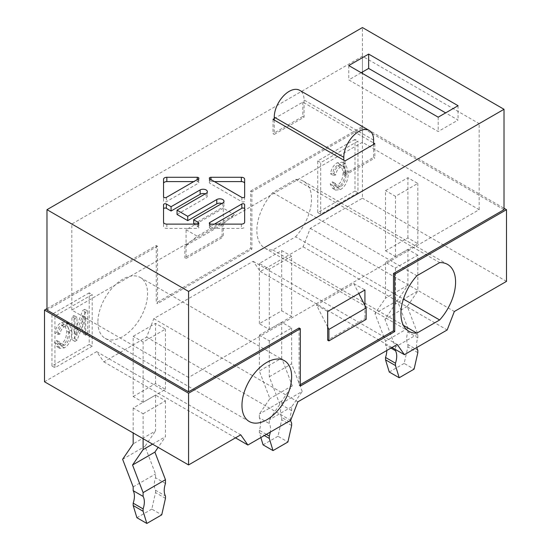 <?xml version="1.0" encoding="UTF-8"?>
<svg xmlns="http://www.w3.org/2000/svg" width="551" height="551" viewBox="0 0 551 551"><rect width="100%" height="100%" fill="white"/><g stroke="black" fill="none" stroke-linecap="round" stroke-linejoin="round"><path stroke-width="0.41" stroke-dasharray="2.75 2.07" d="M417.823 255.134L407.892 249.403L385.535 262.31L395.473 268.041L417.823 255.134L417.823 290.99L395.473 303.897L384.915 319.311L395.473 346.916L395.473 349.534M395.473 268.041L395.473 303.897M385.535 262.31L385.535 298.16L374.976 313.574L385.535 341.179L385.535 344.967L390.948 348.094M417.823 352.654L407.892 346.916L404.165 363.412L414.097 369.142M416.838 347.488A17.563 10.138 -60 0 1 417.823 337.797L407.892 332.06A17.563 10.138 120 0 0 407.892 344.561L417.823 350.298M386.774 350.505A17.563 10.138 120 0 0 385.535 344.967M404.165 363.412L389.261 372.015M417.823 337.797L417.823 334.009L407.272 306.404L417.823 290.99M407.892 249.403L407.892 285.253L397.333 300.667L407.892 328.272L407.892 332.06M417.823 334.009L395.473 346.916M407.272 306.404L384.915 319.311M407.892 328.272L385.535 341.179M407.892 344.561L407.892 346.916M397.333 300.667L374.976 313.574M407.892 285.253L385.535 298.16M385.535 250.836L407.892 237.929L417.823 243.666L395.473 256.573L385.535 250.836L385.535 190.605L407.892 177.697L417.823 183.435L395.473 196.342L385.535 190.605M143.108 413.746L165.465 400.839L155.527 395.101L133.177 408.009L143.108 413.746L143.108 438.692M133.177 408.009L133.177 432.962M155.527 395.101L155.527 430.951L133.177 443.858M165.465 498.352L155.527 492.615L151.8 509.11L161.739 514.848M165.465 483.496L155.527 477.765A17.563 10.138 120 0 0 155.527 490.266L165.465 496.003M136.903 517.713L151.8 509.11M165.465 400.839L165.465 436.688L158.144 447.378M155.527 477.765L155.527 473.977L144.975 446.372L155.527 430.951M152.551 444.147L165.465 436.688M133.177 486.884L155.527 473.977M155.527 492.615L155.527 490.266M122.618 459.272L144.975 446.372M133.177 396.534L155.527 383.627L165.465 389.364L143.108 402.271L133.177 396.534L133.177 336.303L155.527 323.396L165.465 329.133L143.108 342.04L133.177 336.303M259.356 335.16L269.287 340.89L291.644 327.99L281.713 322.252L259.356 335.16L259.356 371.009L281.713 358.102L292.264 385.707L281.713 401.128L281.713 404.909A17.563 10.138 120 0 0 281.713 417.417L291.644 423.147M281.713 322.252L281.713 358.102M291.644 327.99L291.644 363.839L302.203 391.444L279.846 404.351L269.287 419.766L269.287 423.554A17.563 10.138 -60 0 1 270.279 432.101M290.652 420.337A17.563 10.138 -60 0 1 291.644 410.647L291.644 406.858L302.203 391.444M291.644 410.647L281.713 404.909M260.843 437.549L259.356 432.673L264.322 435.545M291.644 425.503L281.713 419.766L277.986 436.261L287.918 441.998M266.36 434.367L259.356 430.324A17.563 10.138 120 0 0 259.356 417.816L269.287 423.554M277.986 436.261L263.082 444.864M259.356 417.816L259.356 414.028L269.914 398.614L259.356 371.009M269.287 340.89L269.287 376.746L279.846 404.351M259.356 432.673L259.356 430.324M281.713 401.128L259.356 414.028M281.713 417.417L281.713 419.766M292.264 385.707L269.914 398.614M291.644 406.858L269.287 419.766M269.287 376.746L291.644 363.839M291.644 316.515L269.287 329.422L259.356 323.685L281.713 310.778L291.644 316.515L291.644 256.284L269.287 269.191L259.356 263.454L281.713 250.547L291.644 256.284M395.473 256.573L395.473 196.342M417.823 243.666L417.823 183.435M143.108 402.271L143.108 342.04M155.527 383.627L155.527 323.396M281.713 310.778L281.713 250.547M259.356 323.685L259.356 263.454M373.612 144.424L373.612 157.331L343.803 174.543L343.803 160.203M274.26 120.049L274.26 134.389L304.062 117.177L304.062 99.972A21.076 12.17 120 0 0 299.703 90.323M274.26 118.61L302.823 102.121L373.612 142.991M374.852 143.708L374.852 158.047L373.612 157.331M302.823 102.121L302.823 116.461L273.014 133.673L274.26 134.389M304.062 117.177L302.823 116.461M345.05 160.92L345.05 175.259L374.852 158.047M343.803 174.543L345.05 175.259M273.014 119.333L273.014 133.673M223.341 208.244L186.08 229.753L186.08 258.433L184.84 257.716L184.84 246.242L197.258 236.207L234.519 214.697L222.094 224.732L222.094 236.207L223.341 236.923L223.341 208.244L234.519 214.697M366.16 319.38L364.92 318.664L327.659 340.174M364.92 305.474L364.92 318.664M46.987 308.629L156.27 245.526L157.517 246.242L157.517 303.608L156.27 302.892L250.664 248.398L250.664 191.032L251.903 191.748L251.903 249.114L157.517 303.608M156.27 245.526L156.27 302.892M251.903 249.114L250.664 248.398M504.013 209.676L362.434 127.935L251.903 191.748M250.664 191.032L362.434 126.503L504.013 208.244M157.517 246.242L46.987 310.061M85.536 312.314L76.975 335.277L76.975 317.252L74.915 318.444L74.915 341.386L77.126 340.112L85.674 317.19L85.674 335.173L87.747 333.982L87.747 311.033L85.536 312.314L82.554 310.592L84.764 309.318L84.764 332.26L82.691 333.458L82.691 315.468L74.144 338.39L71.933 339.664L71.933 316.722L73.992 315.53L73.992 333.555L82.554 310.592M87.747 311.033L84.764 309.318M76.975 335.277L73.992 333.555M76.975 317.252L73.992 315.53M74.915 318.444L71.933 316.722M74.915 341.386L71.933 339.664M77.126 340.112L74.144 338.39M85.674 317.19L82.691 315.468M85.674 335.173L82.691 333.458M87.747 333.982L84.764 332.26M333.424 175.487L335.669 174.942C336.441 171.12 337.99 168.537 340.304 167.201L343.92 166.739L346.09 173.537C345.911 180.322 344.044 184.73 340.497 186.782L337.205 187.092L335.428 183.517L333.128 185.653L335.607 190.129L340.449 189.578C345.381 186.761 348.046 180.962 348.439 172.181L345.532 163.902L340.256 164.467C336.778 166.505 334.505 170.183 333.424 175.487L330.442 173.765C331.523 168.461 333.803 164.783 337.274 162.745L342.55 162.18L345.456 170.459C345.064 179.24 342.398 185.04 337.467 187.857L332.625 188.408L330.145 183.931L332.446 181.796L334.223 185.37L337.515 185.06C341.069 183.015 342.929 178.6 343.108 171.816L340.938 165.018L337.322 165.479C335.008 166.822 333.465 169.398 332.694 173.221L330.442 173.765M333.128 185.653L330.145 183.931M335.669 174.942L332.694 173.221M335.428 183.517L332.446 181.796M57.779 334.595L59.894 334.078C60.624 330.483 62.077 328.052 64.253 326.798L67.656 326.357L69.701 332.756C69.529 339.14 67.78 343.294 64.439 345.222L61.34 345.518L59.666 342.15L57.504 344.161L59.832 348.377L64.391 347.853C69.033 345.201 71.54 339.74 71.912 331.482L69.171 323.692L64.205 324.215C60.941 326.137 58.792 329.594 57.779 334.595L54.797 332.873C55.816 327.879 57.958 324.422 61.223 322.493L66.189 321.97L68.93 329.76C68.558 338.025 66.051 343.48 61.409 346.131L56.849 346.655L54.521 342.44L56.684 340.428L58.358 343.796L61.457 343.5C64.798 341.572 66.547 337.419 66.719 331.034L64.681 324.642L61.271 325.076C59.095 326.33 57.641 328.761 56.911 332.356L54.797 332.873M57.504 344.161L54.521 342.44M59.894 334.078L56.911 332.356M59.666 342.15L56.684 340.428M354.982 139.41L317.727 160.92L317.727 212.548L354.982 191.032L354.982 139.41L357.964 141.132L320.71 162.641L320.71 214.263L357.964 192.754L357.964 141.132M354.982 191.032L357.964 192.754M317.727 212.548L320.71 214.263M317.727 160.92L320.71 162.641M89.207 292.85L51.952 314.359L51.952 365.988L89.207 344.478L89.207 292.85L92.189 294.571L54.935 316.081L54.935 367.71L92.189 346.2L92.189 294.571M89.207 344.478L92.189 346.2M51.952 365.988L54.935 367.71M51.952 314.359L54.935 316.081M407.892 237.929L407.892 177.697M165.465 389.364L165.465 329.133M269.287 329.422L269.287 269.191M327.659 326.984L316.481 305.04L353.742 283.531L358.825 293.504M186.08 258.433L223.341 236.923M222.094 236.207L184.84 257.716M222.094 224.732L184.84 246.242M299.097 327.983L299.097 385.349L300.336 386.065M299.097 385.349L300.336 384.632M362.434 126.503L362.434 198.202L310.275 228.321L303.105 246.8L260.313 271.505L253.143 261.305L153.791 318.664L146.621 337.143L103.829 361.849L96.659 351.648L44.5 381.767M295.577 236.806A38.639 22.309 120 0 0 303.511 181.231A38.639 22.309 120 0 0 295.577 179.44L272.814 192.588A38.639 22.309 120 0 0 264.873 248.157A38.639 22.309 120 0 0 272.814 249.947L295.577 236.806L403.422 299.069M97.906 322.252A35.126 20.284 120 0 0 105.179 338.328A35.126 20.284 120 0 0 140.305 318.051A35.126 20.284 120 0 0 140.305 277.49A35.126 20.284 120 0 0 113.237 286.899A35.126 20.284 120 0 0 97.906 322.252M96.659 351.648L240.725 434.822M235.477 437.852L103.829 361.849M310.275 228.321L454.341 311.494M506.5 281.382L362.434 198.202M303.105 246.8L447.171 329.973M253.143 261.305L397.209 344.478M391.961 347.509L260.313 271.505M146.621 337.143L290.687 420.323M153.791 318.664L297.857 401.837M272.814 192.588L416.873 275.762M272.814 249.947L403.422 325.359M295.577 179.44L439.643 262.62M188.566 377.463L71.823 310.061L362.434 142.275L479.177 209.676L188.566 377.463L188.566 291.417L71.823 224.016L362.434 56.23L479.177 123.631L188.566 291.417M316.481 305.04L327.659 311.494M353.742 283.531L364.92 289.984M362.434 142.275L362.434 73.441M362.434 72.009L362.434 56.23M71.823 310.061L71.823 224.016M479.177 209.676L479.177 123.631M361.194 72.725L348.776 79.895L438.197 131.517L458.067 120.049L445.649 112.879M186.08 229.753L197.258 236.207M193.683 224.071L222.749 207.293A4.215 2.431 0 0 0 223.981 205.571A4.215 2.431 0 0 0 221.908 203.477M177.043 214.463L206.102 197.685A4.215 2.431 0 0 0 207.341 195.963A4.215 2.431 0 0 0 205.261 193.869M163.551 204.669L163.551 226.516A3.292 1.901 0 0 0 166.843 228.417L197.237 228.417A1.646 0.95 0 0 0 198.883 227.467A1.646 0.95 0 0 0 198.401 226.798L193.766 224.112M163.551 222.211L163.551 226.516M163.551 179.192L163.551 201.046A1.646 0.95 0 0 0 164.57 201.921A1.646 0.95 0 0 0 166.361 201.714L198.401 183.214A1.646 0.95 0 0 0 198.883 182.546A1.646 0.95 0 0 0 197.237 181.596L193.766 181.596M163.551 196.741L163.551 201.046M214.442 181.596L210.964 181.596A1.646 0.95 0 0 0 209.318 182.546A1.646 0.95 0 0 0 209.8 183.214L241.841 201.714A1.646 0.95 0 0 0 243.638 201.921A1.646 0.95 0 0 0 244.658 201.046L244.658 179.192M244.658 196.741L244.658 201.046M244.658 222.211L244.658 204.669M214.442 224.112L209.8 226.798A1.646 0.95 0 0 0 209.318 227.467A1.646 0.95 0 0 0 210.964 228.417L241.359 228.417A3.292 1.901 0 0 0 244.658 226.516M458.067 105.709L458.067 120.049M348.776 65.555L348.776 79.895M438.197 117.177L438.197 131.517M362.434 127.935L362.434 27.55M373.612 140.126L304.062 99.972M340.449 189.578L337.467 187.857M348.439 172.181L345.456 170.459M340.256 164.467L337.274 162.745M340.304 167.201L337.322 165.479M346.09 173.537L343.108 171.816M340.497 186.782L337.515 185.06M64.391 347.853L61.409 346.131M71.912 331.482L68.93 329.76M64.205 324.215L61.223 322.493M64.253 326.798L61.271 325.076M69.701 332.756L66.719 331.034M64.439 345.222L61.457 343.5M222.749 202.988L222.749 207.293M206.102 193.38L206.102 197.685M166.843 224.112L166.843 228.417M197.237 224.112L197.237 228.417M198.401 223.837L198.401 226.798M166.361 197.416L166.361 201.714M198.401 178.917L198.401 183.214M197.237 179.585L197.237 181.596M210.964 179.585L210.964 181.596M209.8 178.917L209.8 183.214M241.841 197.416L241.841 201.714M209.8 223.837L209.8 226.798M210.964 224.112L210.964 228.417M241.359 224.112L241.359 228.417M335.607 190.129L332.625 188.408M345.532 163.902L342.55 162.18M343.92 166.739L340.938 165.018M337.205 187.092L334.223 185.37M59.832 348.377L56.849 346.655M69.171 323.692L66.189 321.97M67.656 326.357L64.681 324.642M61.34 345.518L58.358 343.796M105.179 338.328L249.245 421.508M140.305 277.49L284.371 360.664M264.873 248.157L408.938 331.337M303.511 181.231L447.577 264.411M223.981 201.267L223.981 205.571M207.341 191.658L207.341 195.963M198.883 223.162L198.883 227.467M198.883 178.242L198.883 182.546M209.318 178.242L209.318 182.546M209.318 223.162L209.318 227.467"/><path stroke-width="0.83" d="M390.948 348.094L395.473 350.705A17.563 10.138 -60 0 1 395.473 363.205L385.535 357.468A17.563 10.138 120 0 0 386.774 350.505M395.473 349.534L395.473 350.705M399.2 377.752L389.261 372.015L385.535 359.824L395.473 365.561L399.2 377.752L414.097 369.142L417.823 352.654L417.823 350.298A17.563 10.138 -60 0 1 416.838 347.488M395.473 363.205L395.473 365.561M385.535 359.824L385.535 357.468M133.177 432.962L133.177 443.858L122.618 459.272L133.177 486.884L133.177 490.665L143.108 496.403L143.108 492.615L132.55 465.01L143.108 449.595L152.551 444.147M143.108 438.692L143.108 449.595M143.108 511.259L146.835 523.45L136.903 517.713L133.177 505.522L143.108 511.259L143.108 508.904L133.177 503.173A17.563 10.138 120 0 0 133.177 490.665M146.835 523.45L161.739 514.848L165.465 498.352L165.465 496.003A17.563 10.138 -60 0 1 165.465 483.496L165.465 479.707L143.108 492.615M143.108 496.403A17.563 10.138 -60 0 1 143.108 508.904M158.144 447.378L154.907 452.102L165.465 479.707M132.55 465.01L154.907 452.102M133.177 503.173L133.177 505.522M264.322 435.545L269.287 438.41L273.014 450.601L263.082 444.864L260.843 437.549M273.014 450.601L287.918 441.998L291.644 425.503L291.644 423.147A17.563 10.138 -60 0 1 290.652 420.337M270.279 432.101A17.563 10.138 -60 0 1 269.287 436.055L266.36 434.367M269.287 436.055L269.287 438.41M373.612 142.991L374.852 143.708L345.05 160.92L274.26 120.049L274.26 117.177L343.803 157.331A21.076 12.17 -60 0 1 353.005 136.125A21.076 12.17 -60 0 1 369.246 130.477A21.076 12.17 -60 0 1 373.612 140.126L373.612 144.424M343.803 160.203L343.803 157.331M369.246 130.477L299.703 90.323A21.076 12.17 120 0 0 283.455 95.97A21.076 12.17 120 0 0 274.26 117.177M274.26 120.049L273.014 119.333L274.26 118.61M366.16 319.38L328.906 340.89L328.906 329.422L327.659 326.984L327.659 311.494L364.92 289.984L364.92 305.474L366.16 307.913L366.16 319.38M327.659 326.984L327.659 340.174L328.906 340.89M504.013 208.244L506.5 209.676L394.73 274.212L393.483 273.489L504.013 209.676L504.013 109.291L188.566 291.417L46.987 209.676L362.434 27.55L504.013 109.291M394.73 274.212L394.73 331.571L300.336 386.065L300.336 328.706L188.566 393.235L44.5 310.061L46.987 308.629M300.336 328.706L299.097 327.983L188.566 391.802L188.566 291.417M46.987 209.676L46.987 310.061L188.566 391.802M366.16 307.913L328.906 329.422M358.825 293.504L364.92 305.474M393.483 273.489L393.483 330.855L394.73 331.571M300.336 384.632L393.483 330.855M188.566 393.235L188.566 464.941L240.725 434.822L247.895 445.022L290.687 420.323L297.857 401.837L397.209 344.478L404.379 354.679L447.171 329.973L454.341 311.494L506.5 281.382L506.5 209.676M439.643 262.62A38.639 22.309 -60 0 1 447.577 264.411A38.639 22.309 -60 0 1 439.643 319.979L416.873 333.128A38.639 22.309 -60 0 1 408.938 331.337A38.639 22.309 -60 0 1 416.873 275.762L439.643 262.62M241.965 405.426A35.126 20.284 -60 0 1 257.303 370.072A35.126 20.284 -60 0 1 284.371 360.664A35.126 20.284 -60 0 1 284.371 401.224A35.126 20.284 -60 0 1 249.245 421.508A35.126 20.284 -60 0 1 241.965 405.426M44.5 310.061L44.5 381.767L188.566 464.941M247.895 445.022L235.477 437.852M404.379 354.679L391.961 347.509M403.422 325.359L416.873 333.128M403.422 299.069L439.643 319.979M362.434 73.441L362.434 72.009M445.649 112.879L368.647 68.42L361.194 72.725M193.683 219.766L198.401 222.494A1.646 0.95 180 0 1 198.883 223.162A1.646 0.95 180 0 1 197.237 224.112L166.843 224.112A3.292 1.901 180 0 1 163.551 222.211L163.551 204.669A1.646 0.95 180 0 1 164.57 203.787A1.646 0.95 180 0 1 166.361 203.994L171.079 206.721L200.144 189.937A4.215 2.431 180 0 1 204.738 189.413A4.215 2.431 180 0 1 207.341 191.658A4.215 2.431 180 0 1 206.102 193.38L177.043 210.158L187.726 216.329L216.784 199.545A4.215 2.431 180 0 1 221.378 199.021A4.215 2.431 180 0 1 223.981 201.267A4.215 2.431 180 0 1 222.749 202.988L193.683 219.766L193.766 224.112M221.908 203.477A4.215 2.431 0 0 0 216.784 203.849L187.726 220.627L177.043 214.463L177.043 210.158M187.726 216.329L187.726 220.627M205.261 193.869A4.215 2.431 0 0 0 200.144 194.241L171.079 211.019L166.361 208.299A1.646 0.95 0 0 0 164.57 208.092A1.646 0.95 0 0 0 163.551 208.967M171.079 206.721L171.079 211.019M163.551 196.741L163.551 179.192A3.292 1.901 180 0 1 166.843 177.291L197.237 177.291A1.646 0.95 180 0 1 198.883 178.242A1.646 0.95 180 0 1 198.401 178.917L166.361 197.416A1.646 0.95 180 0 1 164.57 197.623A1.646 0.95 180 0 1 163.551 196.741M193.766 181.596L166.843 181.596A3.292 1.901 0 0 0 163.551 183.497M244.658 183.497A3.292 1.901 0 0 0 241.359 181.596L214.442 181.596M210.964 177.291L241.359 177.291A3.292 1.901 180 0 1 244.658 179.192L244.658 196.741A1.646 0.95 180 0 1 243.638 197.623A1.646 0.95 180 0 1 241.841 197.416L209.8 178.917A1.646 0.95 180 0 1 209.318 178.242A1.646 0.95 180 0 1 210.964 177.291L210.964 179.585M244.658 204.669L244.658 222.211A3.292 1.901 180 0 1 241.359 224.112L210.964 224.112A1.646 0.95 180 0 1 209.318 223.162A1.646 0.95 180 0 1 209.8 222.494L241.841 203.994A1.646 0.95 180 0 1 243.638 203.787A1.646 0.95 180 0 1 244.658 204.669M244.658 208.967A1.646 0.95 0 0 0 243.638 208.092A1.646 0.95 0 0 0 241.841 208.299L214.442 224.112M368.647 54.081L458.067 105.709L438.197 117.177L348.776 65.555L368.647 54.081L368.647 68.42M216.784 199.545L216.784 203.849M200.144 189.937L200.144 194.241M166.361 203.994L166.361 208.299M198.401 222.494L198.401 223.837M197.237 177.291L197.237 179.585M166.843 177.291L166.843 181.596M241.359 177.291L241.359 181.596M241.841 203.994L241.841 208.299M209.8 222.494L209.8 223.837"/></g></svg>
